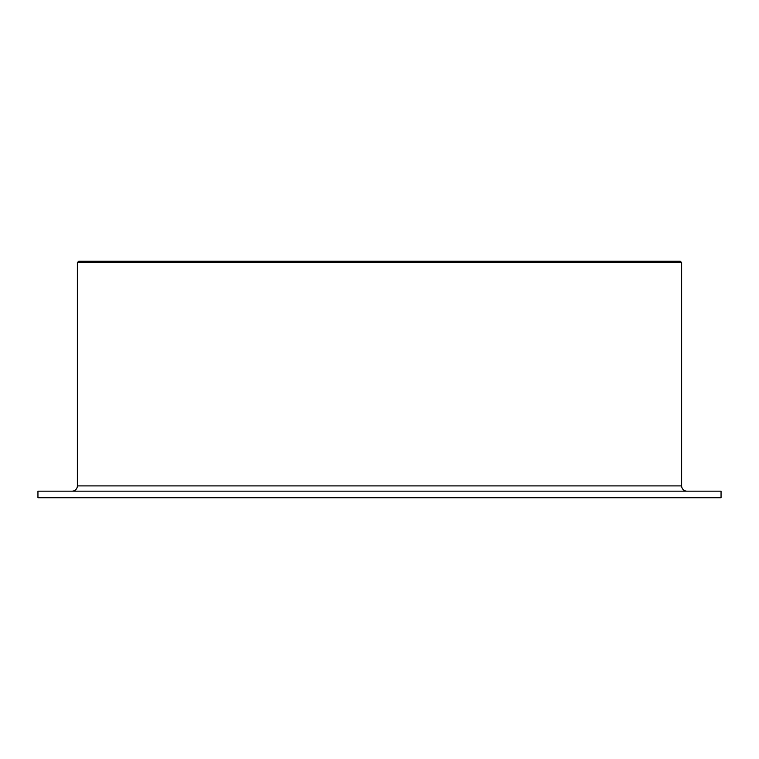 <?xml version="1.0" encoding="UTF-8"?>
<svg xmlns="http://www.w3.org/2000/svg" width="759" height="759" viewBox="0 0 759 759"><rect width="100%" height="100%" fill="white"/><g stroke="black" fill="none" stroke-linecap="round" stroke-linejoin="round"><path stroke-width="1.14" d="M686.895 491.158A5.256 5.256 0 0 1 681.639 485.902L681.639 262.586L680.33 261.267L78.67 261.267L77.361 262.586L77.361 485.902A5.256 5.256 0 0 1 72.105 491.158M721.05 497.733L721.05 491.158L37.95 491.158L37.95 497.733L721.05 497.733M681.639 262.586L77.361 262.586M681.639 485.902L77.361 485.902"/></g></svg>
